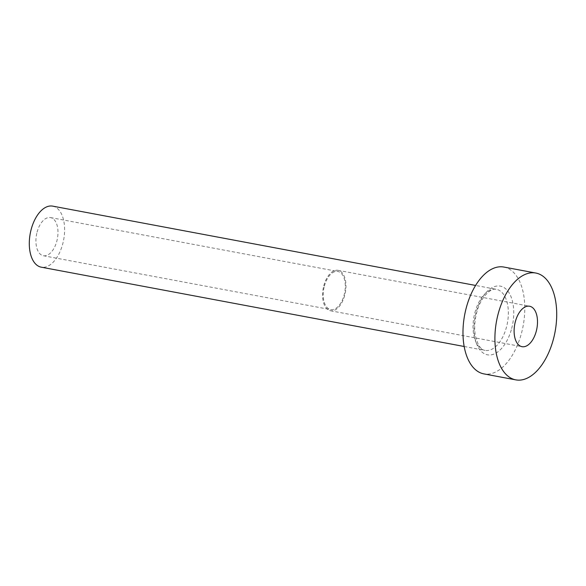 <?xml version="1.0" encoding="UTF-8"?>
<svg xmlns="http://www.w3.org/2000/svg" width="586" height="586" viewBox="0 0 586 586"><rect width="100%" height="100%" fill="white"/><g stroke="black" fill="none" stroke-linecap="round" stroke-linejoin="round"><path stroke-width="0.44" stroke-dasharray="2.93 2.2" d="M324.388 286.071A19.411 10.629 -79.4 0 1 337.844 271.457A19.411 10.629 -79.4 0 1 344.143 295A19.411 10.629 -79.4 0 1 330.687 309.613A19.411 10.629 -79.4 0 1 324.388 286.071M37.072 232.188A19.411 10.629 -79.4 0 1 50.528 217.582A19.411 10.629 -79.4 0 1 56.835 241.117A19.411 10.629 -79.4 0 1 43.379 255.73A19.411 10.629 -79.4 0 1 37.072 232.188M323.794 285.8A20.576 11.266 -79.4 0 1 338.056 270.314A20.576 11.266 -79.4 0 1 344.736 295.263A20.576 11.266 -79.4 0 1 330.475 310.756A20.576 11.266 -79.4 0 1 323.794 285.8M52.674 206.133A31.051 17.001 -79.4 0 1 62.761 243.798A31.051 17.001 -79.4 0 1 41.232 267.172M503.901 267.055A54.344 29.754 -79.4 0 1 521.547 332.965A54.344 29.754 -79.4 0 1 483.868 373.883M511.666 328.504A34.933 19.126 100.6 0 0 502.751 286.898A34.933 19.126 100.6 0 0 476.096 312.433A34.933 19.126 100.6 0 0 485.018 354.039A34.933 19.126 100.6 0 0 511.666 328.504M474.88 312.726A31.051 17.001 -79.4 0 1 496.415 289.345A31.051 17.001 -79.4 0 1 506.502 327.01A31.051 17.001 -79.4 0 1 484.966 350.391A31.051 17.001 -79.4 0 1 474.88 312.726M50.528 217.582L337.844 271.457M338.056 270.314L529.598 306.236M464.156 346.487L484.966 350.391C482.608 350.113 480.344 348.106 478.169 344.356L475.444 336.115C474.147 328.856 474.55 321.091 476.66 312.821C480.469 296.985 491.376 287.33 496.415 289.345L475.605 285.448M330.475 310.756L522.016 346.678M43.379 255.73L330.687 309.613"/><path stroke-width="0.88" d="M536.278 331.185A20.576 11.266 100.6 0 0 529.598 306.236A20.576 11.266 100.6 0 0 515.336 321.721A20.576 11.266 100.6 0 0 522.016 346.678A20.576 11.266 100.6 0 0 536.278 331.185M464.156 346.487L41.232 267.172A31.051 17.001 -79.4 0 1 31.146 229.514A31.051 17.001 -79.4 0 1 52.674 206.133L475.605 285.448M515.79 379.867L483.868 373.883A54.344 29.754 -79.4 0 1 466.222 307.965A54.344 29.754 -79.4 0 1 503.901 267.055L535.824 273.039A54.344 29.754 -79.4 0 1 553.47 338.957A54.344 29.754 -79.4 0 1 515.79 379.867A54.344 29.754 -79.4 0 1 498.144 313.957A54.344 29.754 -79.4 0 1 535.824 273.039"/></g></svg>
